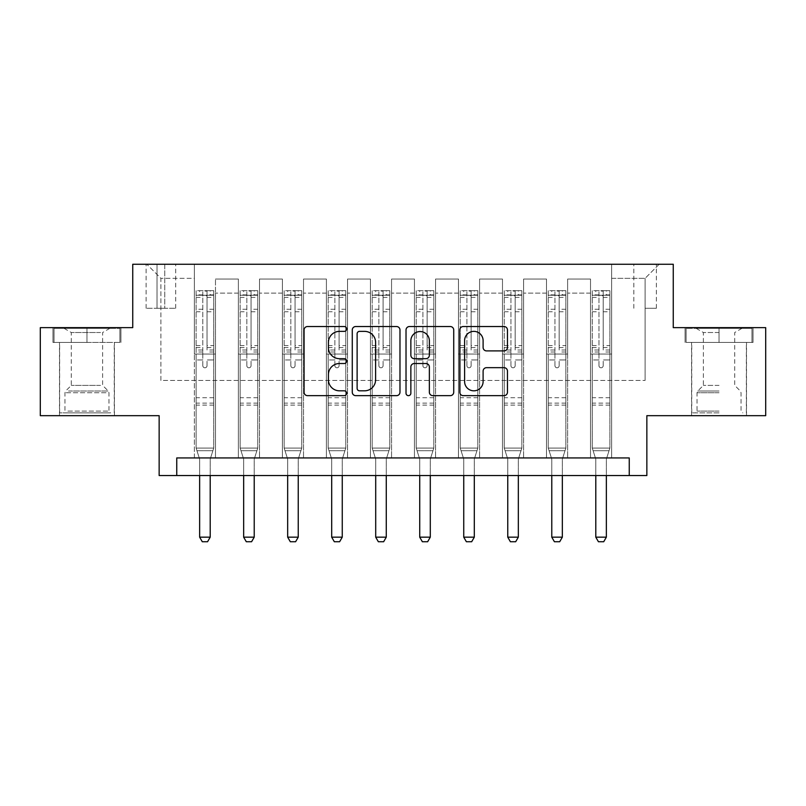 <?xml version="1.0" encoding="UTF-8"?>
<svg xmlns="http://www.w3.org/2000/svg" width="806" height="806" viewBox="0 0 806 806"><rect width="100%" height="100%" fill="white"/><g stroke="black" fill="none" stroke-linecap="round" stroke-linejoin="round"><path stroke-width="0.6" stroke-dasharray="4.03 3.02" d="M346.661 328.949A2.418 2.418 0 0 0 344.243 326.531L307.519 326.531A3.456 3.456 0 0 0 304.064 329.986L304.064 392.2A3.456 3.456 0 0 0 307.519 395.655L344.243 395.655A2.418 2.418 0 0 0 346.661 393.237A2.418 2.418 0 0 0 344.243 390.819L339.487 390.819A11.062 11.062 0 0 1 328.425 379.757L328.425 374.578A11.062 11.062 0 0 1 339.487 363.516L344.243 363.516A2.418 2.418 0 0 0 346.661 361.098A2.418 2.418 0 0 0 344.243 358.68L339.487 358.68A11.062 11.062 0 0 1 328.425 347.618L328.425 342.429A11.062 11.062 0 0 1 339.487 331.367L344.243 331.367A2.418 2.418 0 0 0 346.661 328.949M719.043 342.429L685.06 342.429L753.026 342.429L719.043 342.429L719.043 327.639L753.026 327.639L685.06 327.639L719.043 327.639L719.043 342.429L691.75 342.429L751.968 342.429L686.118 342.429L746.336 342.429L719.043 342.429L719.043 328.344L751.968 328.344L686.118 328.344L719.043 328.344L696.152 328.344L719.043 328.344L719.043 342.429M719.043 415.674L691.578 415.674L719.043 415.674M645.092 264.257L656.366 264.257L645.092 264.257M645.092 308.275L656.366 308.275L645.092 308.275M86.957 342.429L120.94 342.429L52.974 342.429L86.957 342.429L86.957 327.639L120.94 327.639L52.974 327.639L86.957 327.639L86.957 342.429L54.032 342.429L119.882 342.429L86.957 342.429L86.957 328.344L54.032 328.344L119.882 328.344L86.957 328.344L86.957 342.429M86.957 415.674L59.493 415.674L86.957 415.674M765.7 327.639L765.7 415.674L646.855 415.674L646.855 475.54L159.145 475.54L159.145 415.674L40.3 415.674L40.3 327.639L132.738 327.639L132.738 264.257L673.262 264.257L673.262 327.639L765.7 327.639M176.756 475.54L176.756 457.929L176.756 475.54L176.756 457.929L629.244 457.929L176.756 457.929L629.244 457.929L629.244 475.54M194.357 457.929L215.484 457.929L194.357 457.929L215.484 457.929L194.357 457.929L194.357 264.257L146.823 264.257L659.177 264.257L611.643 264.257L611.643 457.929L590.516 457.929L611.643 457.929L590.516 457.929L611.643 457.929L611.643 264.257L611.643 354.056L611.643 278.342L645.092 278.342L611.643 278.342L611.643 264.257L194.357 264.257L194.357 354.056L215.484 354.056L215.484 293.132L215.484 457.929L215.484 279.047L215.484 457.929L215.484 354.056L194.357 354.056L194.357 278.342L160.908 278.342L194.357 278.342L194.357 264.257L194.357 457.929M238.375 457.929L259.502 457.929L238.375 457.929L259.502 457.929L238.375 457.929L238.375 279.047L215.484 279.047L238.375 279.047L238.375 457.929L238.375 354.056L259.502 354.056L259.502 293.132L259.502 457.929L259.502 279.047L259.502 457.929L259.502 354.056L238.375 354.056L238.375 293.132L238.375 457.929M282.392 457.929L303.519 457.929L282.392 457.929L303.519 457.929L282.392 457.929L282.392 279.047L259.502 279.047L259.502 293.132L259.502 279.047L282.392 279.047L282.392 457.929L282.392 354.056L303.519 354.056L303.519 293.132L303.519 457.929L303.519 279.047L303.519 457.929L303.519 354.056L282.392 354.056L282.392 293.132L282.392 354.056L303.519 354.056L282.392 354.056L282.392 457.929M326.41 457.929L347.537 457.929L326.41 457.929L347.537 457.929L326.41 457.929L326.41 279.047L303.519 279.047L303.519 293.132L303.519 279.047L326.41 279.047L326.41 457.929L326.41 354.056L347.537 354.056L347.537 293.132L347.537 457.929L347.537 279.047L347.537 457.929L347.537 354.056L326.41 354.056L326.41 293.132L326.41 354.056L347.537 354.056L326.41 354.056L326.41 457.929M370.428 457.929L391.555 457.929L370.428 457.929L391.555 457.929L370.428 457.929L370.428 279.047L347.537 279.047L347.537 293.132L347.537 279.047L370.428 279.047L370.428 457.929L370.428 354.056L391.555 354.056L391.555 293.132L391.555 457.929L391.555 279.047L391.555 457.929L391.555 354.056L370.428 354.056L370.428 293.132L370.428 354.056L391.555 354.056L370.428 354.056L370.428 457.929M414.445 457.929L435.572 457.929L414.445 457.929L435.572 457.929L414.445 457.929L414.445 279.047L391.555 279.047L391.555 293.132L391.555 279.047L414.445 279.047L414.445 457.929L414.445 354.056L435.572 354.056L435.572 293.132L435.572 457.929L435.572 279.047L435.572 457.929L435.572 354.056L414.445 354.056L414.445 293.132L414.445 354.056L435.572 354.056L414.445 354.056L414.445 457.929M458.463 457.929L479.59 457.929L458.463 457.929L479.59 457.929L458.463 457.929L458.463 279.047L435.572 279.047L435.572 293.132L435.572 279.047L458.463 279.047L458.463 457.929L458.463 354.056L479.59 354.056L479.59 293.132L479.59 457.929L479.59 279.047L479.59 457.929L479.59 354.056L458.463 354.056L458.463 293.132L458.463 354.056L479.59 354.056L458.463 354.056L458.463 457.929M502.481 457.929L523.608 457.929L502.481 457.929L523.608 457.929L502.481 457.929L502.481 279.047L479.59 279.047L479.59 293.132L479.59 279.047L502.481 279.047L502.481 457.929L502.481 354.056L523.608 354.056L523.608 293.132L523.608 457.929L523.608 279.047L523.608 457.929L523.608 354.056L502.481 354.056L502.481 293.132L502.481 354.056L523.608 354.056L502.481 354.056L502.481 457.929M546.498 457.929L567.625 457.929L546.498 457.929L567.625 457.929L546.498 457.929L546.498 279.047L523.608 279.047L523.608 293.132L523.608 279.047L546.498 279.047L546.498 457.929L546.498 354.056L567.625 354.056L567.625 293.132L567.625 457.929L567.625 279.047L567.625 457.929L567.625 354.056L546.498 354.056L546.498 293.132L546.498 354.056L567.625 354.056L546.498 354.056L546.498 457.929M157.029 264.257L146.118 264.257L157.029 264.257L157.029 308.275L146.118 308.275L164.777 308.275L157.029 308.275L157.029 264.257M164.777 264.257L175.698 264.257L164.777 264.257L164.777 308.275L175.698 308.275L164.777 308.275L164.777 264.257M160.908 380.462L160.908 278.342L146.823 264.257L160.908 278.342L160.908 380.462L645.092 380.462L160.908 380.462M645.092 380.462L645.092 278.342L645.092 380.462M590.516 354.056L611.643 354.056L611.643 457.929L611.643 354.056L590.516 354.056L590.516 293.132L590.516 354.056L611.643 354.056L590.516 354.056L590.516 457.929L590.516 279.047L567.625 279.047L567.625 293.132L567.625 279.047L590.516 279.047L590.516 457.929L590.516 354.056M194.357 354.056L215.484 354.056L194.357 354.056M238.375 279.047L215.484 279.047L238.375 279.047L238.375 293.132L238.375 279.047M238.375 354.056L259.502 354.056L238.375 354.056M282.392 293.132L282.392 279.047L282.392 293.132L259.502 293.132L282.392 293.132M326.41 293.132L326.41 279.047L326.41 293.132L303.519 293.132L326.41 293.132M370.428 293.132L370.428 279.047L370.428 293.132L347.537 293.132L370.428 293.132M414.445 293.132L414.445 279.047L414.445 293.132L391.555 293.132L414.445 293.132M458.463 293.132L458.463 279.047L458.463 293.132L435.572 293.132L458.463 293.132M502.481 293.132L502.481 279.047L502.481 293.132L479.59 293.132L502.481 293.132M546.498 293.132L546.498 279.047L546.498 293.132L523.608 293.132L546.498 293.132M590.516 293.132L590.516 279.047L590.516 293.132L567.625 293.132L590.516 293.132M282.392 279.047L259.502 279.047L282.392 279.047M326.41 279.047L303.519 279.047L326.41 279.047M370.428 279.047L347.537 279.047L370.428 279.047M414.445 279.047L391.555 279.047L414.445 279.047M458.463 279.047L435.572 279.047L458.463 279.047M502.481 279.047L479.59 279.047L502.481 279.047M546.498 279.047L523.608 279.047L546.498 279.047M590.516 279.047L567.625 279.047L590.516 279.047M659.177 264.257L645.092 278.342L659.177 264.257M52.974 342.429L52.974 327.639L52.974 342.429M120.94 342.429L120.94 327.639L120.94 342.429M753.026 342.429L753.026 327.639L753.026 342.429M685.06 342.429L685.06 327.639L685.06 342.429M399.978 392.2L399.978 329.986A3.456 3.456 0 0 0 396.522 326.531L355.728 326.531A3.456 3.456 0 0 0 352.272 329.986L352.272 392.2A3.456 3.456 0 0 0 355.728 395.655L396.522 395.655A3.456 3.456 0 0 0 399.978 392.2M359.536 331.367A2.418 2.418 0 0 0 357.118 333.795L357.118 388.401A2.418 2.418 0 0 0 359.536 390.819L364.544 390.819A11.062 11.062 0 0 0 375.606 379.757L375.606 342.429A11.062 11.062 0 0 0 364.544 331.367L359.536 331.367M409.478 326.531L450.272 326.531A3.456 3.456 0 0 1 453.728 329.986L453.728 392.2A3.456 3.456 0 0 1 450.272 395.655L432.812 395.655A3.456 3.456 0 0 1 429.356 392.2L429.356 366.972A3.456 3.456 0 0 0 425.9 363.516L414.324 363.516A3.456 3.456 0 0 0 410.859 366.972L410.859 393.237A2.418 2.418 0 0 1 408.44 395.655A2.418 2.418 0 0 1 406.023 393.237L406.023 329.986A3.456 3.456 0 0 1 409.478 326.531M429.356 340.787A9.249 9.249 0 0 0 420.107 331.548A9.249 9.249 0 0 0 410.859 340.787L410.859 355.224A3.456 3.456 0 0 0 414.324 358.68L425.9 358.68A3.456 3.456 0 0 0 429.356 355.224L429.356 340.787M486.562 350.902L504.012 350.902A3.456 3.456 0 0 0 507.468 347.446L507.468 329.986A3.456 3.456 0 0 0 504.012 326.531L463.228 326.531A3.456 3.456 0 0 0 459.773 329.986L459.773 392.2A3.456 3.456 0 0 0 463.228 395.655L504.012 395.655A3.456 3.456 0 0 0 507.468 392.2L507.468 371.123A3.456 3.456 0 0 0 504.012 367.667L486.562 367.667A3.456 3.456 0 0 0 483.106 371.123L483.106 381.57A9.249 9.249 0 0 1 473.857 390.819A9.249 9.249 0 0 1 464.609 381.57L464.609 340.616A9.249 9.249 0 0 1 473.857 331.367A9.249 9.249 0 0 1 483.106 340.616L483.106 347.446A3.456 3.456 0 0 0 486.562 350.902M202.81 365.672A2.116 2.116 0 0 0 204.926 367.788A2.116 2.116 0 0 1 202.81 365.672L202.81 359.96L202.81 365.672M213.64 290.664L210.205 290.664L210.205 295.248L213.731 295.248L213.731 290.674L196.12 290.674L196.12 448.076L196.12 359.96L202.81 359.96L202.81 349.995L196.12 349.995M196.12 290.674L196.12 359.96L202.81 359.96L202.81 296.175C204.22 294.946 205.621 294.946 207.041 296.175L207.041 345.583L213.731 345.583L213.731 448.076L196.12 448.076L199.475 458.624A3.526 3.526 0 0 1 199.646 459.692L199.646 537.169L210.205 537.169L210.205 459.692A3.526 3.526 0 0 1 210.376 458.624L213.731 448.076L196.12 448.076L199.475 458.624A3.526 3.526 0 0 1 199.646 459.692L199.646 475.54M213.731 295.248L213.731 345.583M213.731 290.674L213.731 448.076L212.875 450.745L196.966 450.745L212.875 450.745L210.376 458.624A3.526 3.526 0 0 0 210.205 459.692L210.205 475.54M210.205 290.664L196.211 290.664M210.205 295.248L199.646 295.248L199.646 290.664M196.12 295.248L213.64 295.248M196.211 295.248L199.646 295.248M213.731 349.995L207.041 349.995L207.041 291.107L202.81 291.107L202.81 349.995M207.041 365.672A2.116 2.116 0 0 1 204.926 367.788A2.116 2.116 0 0 0 207.041 365.672L207.041 359.96L207.041 365.672M207.041 349.995L207.041 345.583M213.731 405.116L196.12 405.116M199.646 537.169L202.286 541.743L207.565 541.743L210.205 537.169M202.81 296.175L202.81 291.107M207.041 296.175L207.041 291.107M246.827 365.672A2.116 2.116 0 0 0 248.943 367.788A2.116 2.116 0 0 1 246.827 365.672L246.827 359.96L246.827 365.672M257.658 290.664L254.222 290.664L254.222 295.248L257.749 295.248L257.749 290.674L240.138 290.674L240.138 448.076L240.138 359.96L246.827 359.96L246.827 349.995L240.138 349.995M240.138 290.674L240.138 359.96L246.827 359.96L246.827 296.175C248.238 294.946 249.638 294.946 251.049 296.175L251.049 345.583L257.749 345.583L257.749 448.076L240.138 448.076L243.493 458.624A3.526 3.526 0 0 1 243.654 459.692L243.654 537.169L254.222 537.169L254.222 459.692A3.526 3.526 0 0 1 254.384 458.624L257.749 448.076L240.138 448.076L243.493 458.624A3.526 3.526 0 0 1 243.654 459.692L243.654 475.54M257.749 295.248L257.749 345.583M257.749 290.674L257.749 448.076L256.892 450.745L240.984 450.745L256.892 450.745L254.384 458.624A3.526 3.526 0 0 0 254.222 459.692L254.222 475.54M254.222 290.664L240.228 290.664M254.222 295.248L243.654 295.248L243.654 290.664M240.138 295.248L257.658 295.248M240.228 295.248L243.654 295.248M257.749 349.995L251.049 349.995L251.049 291.107L246.827 291.107L246.827 349.995M251.049 365.672A2.116 2.116 0 0 1 248.943 367.788A2.116 2.116 0 0 0 251.049 365.672L251.049 359.96L251.049 365.672M251.049 349.995L251.049 345.583M257.749 405.116L240.138 405.116M243.654 537.169L246.304 541.743L251.583 541.743L254.222 537.169M246.827 296.175L246.827 291.107M251.049 296.175L251.049 291.107M290.845 365.672A2.116 2.116 0 0 0 292.961 367.788A2.116 2.116 0 0 1 290.845 365.672L290.845 359.96L290.845 365.672M301.676 290.664L298.24 290.664L298.24 295.248L301.756 295.248L301.756 290.674L284.155 290.674L284.155 448.076L284.155 359.96L290.845 359.96L290.845 349.995L284.155 349.995M284.155 290.674L284.155 359.96L290.845 359.96L290.845 296.175C292.246 294.946 293.656 294.946 295.067 296.175L295.067 345.583L301.756 345.583L301.756 448.076L284.155 448.076L287.51 458.624A3.526 3.526 0 0 1 287.671 459.692L287.671 537.169L298.24 537.169L298.24 459.692A3.526 3.526 0 0 1 298.401 458.624L301.756 448.076L284.155 448.076L287.51 458.624A3.526 3.526 0 0 1 287.671 459.692L287.671 475.54M301.756 295.248L301.756 345.583M301.756 290.674L301.756 448.076L300.91 450.745L285.002 450.745L300.91 450.745L298.401 458.624A3.526 3.526 0 0 0 298.24 459.692L298.24 475.54M298.24 290.664L284.246 290.664M298.24 295.248L287.671 295.248L287.671 290.664M284.155 295.248L301.676 295.248M284.246 295.248L287.671 295.248M301.756 349.995L295.067 349.995L295.067 291.107L290.845 291.107L290.845 349.995M295.067 365.672A2.116 2.116 0 0 1 292.961 367.788A2.116 2.116 0 0 0 295.067 365.672L295.067 359.96L295.067 365.672M295.067 349.995L295.067 345.583M301.756 405.116L284.155 405.116M287.671 537.169L290.321 541.743L295.601 541.743L298.24 537.169M290.845 296.175L290.845 291.107M295.067 296.175L295.067 291.107M334.863 365.672A2.116 2.116 0 0 0 336.979 367.788A2.116 2.116 0 0 1 334.863 365.672L334.863 359.96L334.863 365.672M345.693 290.664L342.258 290.664L342.258 295.248L345.774 295.248L345.774 290.674L328.173 290.674L328.173 448.076L328.173 359.96L334.863 359.96L334.863 349.995L328.173 349.995M328.173 290.674L328.173 359.96L334.863 359.96L334.863 296.175C336.263 294.946 337.674 294.946 339.084 296.175L339.084 345.583L345.774 345.583L345.774 448.076L328.173 448.076L331.528 458.624A3.526 3.526 0 0 1 331.689 459.692L331.689 537.169L342.258 537.169L342.258 459.692A3.526 3.526 0 0 1 342.419 458.624L345.774 448.076L328.173 448.076L331.528 458.624A3.526 3.526 0 0 1 331.689 459.692L331.689 475.54M345.774 295.248L345.774 345.583M345.774 290.674L345.774 448.076L344.928 450.745L329.019 450.745L344.928 450.745L342.419 458.624A3.526 3.526 0 0 0 342.258 459.692L342.258 475.54M342.258 290.664L328.264 290.664M342.258 295.248L331.689 295.248L331.689 290.664M328.173 295.248L345.693 295.248M328.264 295.248L331.689 295.248M345.774 349.995L339.084 349.995L339.084 291.107L334.863 291.107L334.863 349.995M339.084 365.672A2.116 2.116 0 0 1 336.979 367.788A2.116 2.116 0 0 0 339.084 365.672L339.084 359.96L339.084 365.672M339.084 349.995L339.084 345.583M345.774 405.116L328.173 405.116M331.689 537.169L334.329 541.743L339.618 541.743L342.258 537.169M334.863 296.175L334.863 291.107M339.084 296.175L339.084 291.107M378.88 365.672A2.116 2.116 0 0 0 380.996 367.788A2.116 2.116 0 0 1 378.88 365.672L378.88 359.96L378.88 365.672M389.711 290.664L386.276 290.664L386.276 295.248L389.792 295.248L389.792 290.674L372.191 290.674L372.191 448.076L372.191 359.96L378.88 359.96L378.88 349.995L372.191 349.995M372.191 290.674L372.191 359.96L378.88 359.96L378.88 296.175C380.281 294.946 381.691 294.946 383.102 296.175L383.102 345.583L389.792 345.583L389.792 448.076L372.191 448.076L375.546 458.624A3.526 3.526 0 0 1 375.707 459.692L375.707 537.169L386.276 537.169L386.276 459.692A3.526 3.526 0 0 1 386.437 458.624L389.792 448.076L372.191 448.076L375.546 458.624A3.526 3.526 0 0 1 375.707 459.692L375.707 475.54M389.792 295.248L389.792 345.583M389.792 290.674L389.792 448.076L388.945 450.745L373.037 450.745L388.945 450.745L386.437 458.624A3.526 3.526 0 0 0 386.276 459.692L386.276 475.54M386.276 290.664L372.271 290.664M386.276 295.248L375.707 295.248L375.707 290.664M372.191 295.248L389.711 295.248M372.271 295.248L375.707 295.248M389.792 349.995L383.102 349.995L383.102 291.107L378.88 291.107L378.88 349.995M383.102 365.672A2.116 2.116 0 0 1 380.996 367.788A2.116 2.116 0 0 0 383.102 365.672L383.102 359.96L383.102 365.672M383.102 349.995L383.102 345.583M389.792 405.116L372.191 405.116M375.707 537.169L378.346 541.743L383.636 541.743L386.276 537.169M378.88 296.175L378.88 291.107M383.102 296.175L383.102 291.107M107.541 412.863L63.19 412.863L107.541 412.863M67.895 411.1L108.971 411.1L67.895 411.1M106.785 328.344L64.067 328.344L106.785 328.344M100.528 332.515L71.291 332.515L100.528 332.515M100.528 385.389L71.291 385.389L100.528 385.389M110.593 412.863L59.664 412.863L110.593 412.863M110.593 342.429L59.664 342.429L110.593 342.429M54.032 342.429L54.032 328.344L54.032 342.429M119.882 342.429L119.882 328.344L119.882 342.429M719.043 412.863L691.75 412.863L719.043 412.863M719.043 411.1L697.029 411.1L719.043 411.1M719.043 332.515L703.376 332.515L719.043 332.515M719.043 385.389L703.376 385.389L719.043 385.389M686.118 342.429L686.118 328.344L686.118 342.429M751.968 342.429L751.968 328.344L751.968 342.429M422.898 365.672A2.116 2.116 0 0 0 425.004 367.788A2.116 2.116 0 0 1 422.898 365.672L422.898 359.96L422.898 365.672M433.729 290.664L430.293 290.664L430.293 295.248L433.809 295.248L433.809 290.674L416.208 290.674L416.208 448.076L416.208 359.96L422.898 359.96L422.898 349.995L416.208 349.995M416.208 290.674L416.208 359.96L422.898 359.96L422.898 296.175C424.299 294.946 425.709 294.946 427.12 296.175L427.12 345.583L433.809 345.583L433.809 448.076L416.208 448.076L419.563 458.624A3.526 3.526 0 0 1 419.725 459.692L419.725 537.169L430.293 537.169L430.293 459.692A3.526 3.526 0 0 1 430.454 458.624L433.809 448.076L416.208 448.076L419.563 458.624A3.526 3.526 0 0 1 419.725 459.692L419.725 475.54M433.809 295.248L433.809 345.583M433.809 290.674L433.809 448.076L432.963 450.745L417.055 450.745L432.963 450.745L430.454 458.624A3.526 3.526 0 0 0 430.293 459.692L430.293 475.54M430.293 290.664L416.289 290.664M430.293 295.248L419.725 295.248L419.725 290.664M416.208 295.248L433.729 295.248M416.289 295.248L419.725 295.248M433.809 349.995L427.12 349.995L427.12 291.107L422.898 291.107L422.898 349.995M427.12 365.672A2.116 2.116 0 0 1 425.004 367.788A2.116 2.116 0 0 0 427.12 365.672L427.12 359.96L427.12 365.672M427.12 349.995L427.12 345.583M433.809 405.116L416.208 405.116M419.725 537.169L422.364 541.743L427.654 541.743L430.293 537.169M422.898 296.175L422.898 291.107M427.12 296.175L427.12 291.107M466.916 365.672A2.116 2.116 0 0 0 469.021 367.788A2.116 2.116 0 0 1 466.916 365.672L466.916 359.96L466.916 365.672M477.736 290.664L474.311 290.664L474.311 295.248L477.827 295.248L477.827 290.674L460.226 290.674L460.226 448.076L460.226 359.96L466.916 359.96L466.916 349.995L460.226 349.995M460.226 290.674L460.226 359.96L466.916 359.96L466.916 296.175C468.316 294.946 469.727 294.946 471.137 296.175L471.137 345.583L477.827 345.583L477.827 448.076L460.226 448.076L463.581 458.624A3.526 3.526 0 0 1 463.742 459.692L463.742 537.169L474.311 537.169L474.311 459.692A3.526 3.526 0 0 1 474.472 458.624L477.827 448.076L460.226 448.076L463.581 458.624A3.526 3.526 0 0 1 463.742 459.692L463.742 475.54M477.827 295.248L477.827 345.583M477.827 290.674L477.827 448.076L476.981 450.745L461.072 450.745L476.981 450.745L474.472 458.624A3.526 3.526 0 0 0 474.311 459.692L474.311 475.54M474.311 290.664L460.307 290.664M474.311 295.248L463.742 295.248L463.742 290.664M460.226 295.248L477.736 295.248M460.307 295.248L463.742 295.248M477.827 349.995L471.137 349.995L471.137 291.107L466.916 291.107L466.916 349.995M471.137 365.672A2.116 2.116 0 0 1 469.021 367.788A2.116 2.116 0 0 0 471.137 365.672L471.137 359.96L471.137 365.672M471.137 349.995L471.137 345.583M477.827 405.116L460.226 405.116M463.742 537.169L466.382 541.743L471.671 541.743L474.311 537.169M466.916 296.175L466.916 291.107M471.137 296.175L471.137 291.107M510.933 365.672A2.116 2.116 0 0 0 513.039 367.788A2.116 2.116 0 0 1 510.933 365.672L510.933 359.96L510.933 365.672M521.754 290.664L518.329 290.664L518.329 295.248L521.845 295.248L521.845 290.674L504.244 290.674L504.244 448.076L504.244 359.96L510.933 359.96L510.933 349.995L504.244 349.995M504.244 290.674L504.244 359.96L510.933 359.96L510.933 296.175C512.334 294.946 513.744 294.946 515.155 296.175L515.155 345.583L521.845 345.583L521.845 448.076L504.244 448.076L507.599 458.624A3.526 3.526 0 0 1 507.76 459.692L507.76 537.169L518.329 537.169L518.329 459.692A3.526 3.526 0 0 1 518.49 458.624L521.845 448.076L504.244 448.076L507.599 458.624A3.526 3.526 0 0 1 507.76 459.692L507.76 475.54M521.845 295.248L521.845 345.583M521.845 290.674L521.845 448.076L520.998 450.745L505.09 450.745L520.998 450.745L518.49 458.624A3.526 3.526 0 0 0 518.329 459.692L518.329 475.54M518.329 290.664L504.324 290.664M518.329 295.248L507.76 295.248L507.76 290.664M504.244 295.248L521.754 295.248M504.324 295.248L507.76 295.248M521.845 349.995L515.155 349.995L515.155 291.107L510.933 291.107L510.933 349.995M515.155 365.672A2.116 2.116 0 0 1 513.039 367.788A2.116 2.116 0 0 0 515.155 365.672L515.155 359.96L515.155 365.672M515.155 349.995L515.155 345.583M521.845 405.116L504.244 405.116M507.76 537.169L510.4 541.743L515.679 541.743L518.329 537.169M510.933 296.175L510.933 291.107M515.155 296.175L515.155 291.107M554.951 365.672A2.116 2.116 0 0 0 557.057 367.788A2.116 2.116 0 0 1 554.951 365.672L554.951 359.96L554.951 365.672M565.772 290.664L562.346 290.664L562.346 295.248L565.862 295.248L565.862 290.674L548.251 290.674L548.251 448.076L548.251 359.96L554.951 359.96L554.951 349.995L548.251 349.995M548.251 290.674L548.251 359.96L554.951 359.96L554.951 296.175C556.352 294.946 557.762 294.946 559.173 296.175L559.173 345.583L565.862 345.583L565.862 448.076L548.251 448.076L551.616 458.624A3.526 3.526 0 0 1 551.778 459.692L551.778 537.169L562.346 537.169L562.346 459.692A3.526 3.526 0 0 1 562.507 458.624L565.862 448.076L548.251 448.076L551.616 458.624A3.526 3.526 0 0 1 551.778 459.692L551.778 475.54M565.862 295.248L565.862 345.583M565.862 290.674L565.862 448.076L565.016 450.745L549.108 450.745L565.016 450.745L562.507 458.624A3.526 3.526 0 0 0 562.346 459.692L562.346 475.54M562.346 290.664L548.342 290.664M562.346 295.248L551.778 295.248L551.778 290.664M548.251 295.248L565.772 295.248M548.342 295.248L551.778 295.248M565.862 349.995L559.173 349.995L559.173 291.107L554.951 291.107L554.951 349.995M559.173 365.672A2.116 2.116 0 0 1 557.057 367.788A2.116 2.116 0 0 0 559.173 365.672L559.173 359.96L559.173 365.672M559.173 349.995L559.173 345.583M565.862 405.116L548.251 405.116M551.778 537.169L554.417 541.743L559.696 541.743L562.346 537.169M554.951 296.175L554.951 291.107M559.173 296.175L559.173 291.107M598.959 365.672A2.116 2.116 0 0 0 601.075 367.788A2.116 2.116 0 0 1 598.959 365.672L598.959 359.96L598.959 365.672M609.789 290.664L606.354 290.664L606.354 295.248L609.88 295.248L609.88 290.674L592.269 290.674L592.269 448.076L592.269 359.96L598.959 359.96L598.959 349.995L592.269 349.995M592.269 290.674L592.269 359.96L598.959 359.96L598.959 296.175C600.369 294.946 601.78 294.946 603.19 296.175L603.19 345.583L609.88 345.583L609.88 448.076L592.269 448.076L595.624 458.624A3.526 3.526 0 0 1 595.795 459.692L595.795 537.169L606.354 537.169L606.354 459.692A3.526 3.526 0 0 1 606.525 458.624L609.88 448.076L592.269 448.076L595.624 458.624A3.526 3.526 0 0 1 595.795 459.692L595.795 475.54M609.88 295.248L609.88 345.583M609.88 290.674L609.88 448.076L609.034 450.745L593.125 450.745L609.034 450.745L606.525 458.624A3.526 3.526 0 0 0 606.354 459.692L606.354 475.54M606.354 290.664L592.36 290.664M606.354 295.248L595.795 295.248L595.795 290.664M592.269 295.248L609.789 295.248M592.36 295.248L595.795 295.248M609.88 349.995L603.19 349.995L603.19 291.107L598.959 291.107L598.959 349.995M603.19 365.672A2.116 2.116 0 0 1 601.075 367.788A2.116 2.116 0 0 0 603.19 365.672L603.19 359.96L603.19 365.672M603.19 349.995L603.19 345.583M609.88 405.116L592.269 405.116M595.795 537.169L598.435 541.743L603.714 541.743L606.354 537.169M598.959 296.175L598.959 291.107M603.19 296.175L603.19 291.107M238.375 293.132L215.484 293.132L238.375 293.132M202.81 309.272L196.12 309.272M196.12 311.781L202.81 311.781M196.12 345.583L202.81 345.583M213.731 397.721L196.12 397.721M213.731 359.96L207.041 359.96L213.731 359.96M202.81 351.99L196.12 351.99M213.731 351.99L207.041 351.99M196.12 347.588L202.81 347.588M207.041 347.588L213.731 347.588M213.731 309.272L207.041 309.272M207.041 311.781L213.731 311.781M202.81 294.885L196.12 294.885M196.12 297.394L202.81 297.394M213.731 294.885L207.041 294.885M207.041 297.394L213.731 297.394M213.731 403.131L196.12 403.131M246.827 309.272L240.138 309.272M240.138 311.781L246.827 311.781M240.138 345.583L246.827 345.583M257.749 397.721L240.138 397.721M257.749 359.96L251.049 359.96L257.749 359.96M246.827 351.99L240.138 351.99M257.749 351.99L251.049 351.99M240.138 347.588L246.827 347.588M251.049 347.588L257.749 347.588M257.749 309.272L251.049 309.272M251.049 311.781L257.749 311.781M246.827 294.885L240.138 294.885M240.138 297.394L246.827 297.394M257.749 294.885L251.049 294.885M251.049 297.394L257.749 297.394M257.749 403.131L240.138 403.131M290.845 309.272L284.155 309.272M284.155 311.781L290.845 311.781M284.155 345.583L290.845 345.583M301.756 397.721L284.155 397.721M301.756 359.96L295.067 359.96L301.756 359.96M290.845 351.99L284.155 351.99M301.756 351.99L295.067 351.99M284.155 347.588L290.845 347.588M295.067 347.588L301.756 347.588M301.756 309.272L295.067 309.272M295.067 311.781L301.756 311.781M290.845 294.885L284.155 294.885M284.155 297.394L290.845 297.394M301.756 294.885L295.067 294.885M295.067 297.394L301.756 297.394M301.756 403.131L284.155 403.131M334.863 309.272L328.173 309.272M328.173 311.781L334.863 311.781M328.173 345.583L334.863 345.583M345.774 397.721L328.173 397.721M345.774 359.96L339.084 359.96L345.774 359.96M334.863 351.99L328.173 351.99M345.774 351.99L339.084 351.99M328.173 347.588L334.863 347.588M339.084 347.588L345.774 347.588M345.774 309.272L339.084 309.272M339.084 311.781L345.774 311.781M334.863 294.885L328.173 294.885M328.173 297.394L334.863 297.394M345.774 294.885L339.084 294.885M339.084 297.394L345.774 297.394M345.774 403.131L328.173 403.131M378.88 309.272L372.191 309.272M372.191 311.781L378.88 311.781M372.191 345.583L378.88 345.583M389.792 397.721L372.191 397.721M389.792 359.96L383.102 359.96L389.792 359.96M378.88 351.99L372.191 351.99M389.792 351.99L383.102 351.99M372.191 347.588L378.88 347.588M383.102 347.588L389.792 347.588M389.792 309.272L383.102 309.272M383.102 311.781L389.792 311.781M378.88 294.885L372.191 294.885M372.191 297.394L378.88 297.394M389.792 294.885L383.102 294.885M383.102 297.394L389.792 297.394M389.792 403.131L372.191 403.131M106.019 392.754L64.954 392.754L106.019 392.754M68.52 391.011L108.246 391.011L68.52 391.011M719.043 392.754L697.029 392.754L719.043 392.754M719.043 391.011L697.754 391.011L719.043 391.011M422.898 309.272L416.208 309.272M416.208 311.781L422.898 311.781M416.208 345.583L422.898 345.583M433.809 397.721L416.208 397.721M433.809 359.96L427.12 359.96L433.809 359.96M422.898 351.99L416.208 351.99M433.809 351.99L427.12 351.99M416.208 347.588L422.898 347.588M427.12 347.588L433.809 347.588M433.809 309.272L427.12 309.272M427.12 311.781L433.809 311.781M422.898 294.885L416.208 294.885M416.208 297.394L422.898 297.394M433.809 294.885L427.12 294.885M427.12 297.394L433.809 297.394M433.809 403.131L416.208 403.131M466.916 309.272L460.226 309.272M460.226 311.781L466.916 311.781M460.226 345.583L466.916 345.583M477.827 397.721L460.226 397.721M477.827 359.96L471.137 359.96L477.827 359.96M466.916 351.99L460.226 351.99M477.827 351.99L471.137 351.99M460.226 347.588L466.916 347.588M471.137 347.588L477.827 347.588M477.827 309.272L471.137 309.272M471.137 311.781L477.827 311.781M466.916 294.885L460.226 294.885M460.226 297.394L466.916 297.394M477.827 294.885L471.137 294.885M471.137 297.394L477.827 297.394M477.827 403.131L460.226 403.131M510.933 309.272L504.244 309.272M504.244 311.781L510.933 311.781M504.244 345.583L510.933 345.583M521.845 397.721L504.244 397.721M521.845 359.96L515.155 359.96L521.845 359.96M510.933 351.99L504.244 351.99M521.845 351.99L515.155 351.99M504.244 347.588L510.933 347.588M515.155 347.588L521.845 347.588M521.845 309.272L515.155 309.272M515.155 311.781L521.845 311.781M510.933 294.885L504.244 294.885M504.244 297.394L510.933 297.394M521.845 294.885L515.155 294.885M515.155 297.394L521.845 297.394M521.845 403.131L504.244 403.131M554.951 309.272L548.251 309.272M548.251 311.781L554.951 311.781M548.251 345.583L554.951 345.583M565.862 397.721L548.251 397.721M565.862 359.96L559.173 359.96L565.862 359.96M554.951 351.99L548.251 351.99M565.862 351.99L559.173 351.99M548.251 347.588L554.951 347.588M559.173 347.588L565.862 347.588M565.862 309.272L559.173 309.272M559.173 311.781L565.862 311.781M554.951 294.885L548.251 294.885M548.251 297.394L554.951 297.394M565.862 294.885L559.173 294.885M559.173 297.394L565.862 297.394M565.862 403.131L548.251 403.131M598.959 309.272L592.269 309.272M592.269 311.781L598.959 311.781M592.269 345.583L598.959 345.583M609.88 397.721L592.269 397.721M609.88 359.96L603.19 359.96L609.88 359.96M598.959 351.99L592.269 351.99M609.88 351.99L603.19 351.99M592.269 347.588L598.959 347.588M603.19 347.588L609.88 347.588M609.88 309.272L603.19 309.272M603.19 311.781L609.88 311.781M598.959 294.885L592.269 294.885M592.269 297.394L598.959 297.394M609.88 294.885L603.19 294.885M603.19 297.394L609.88 297.394M609.88 403.131L592.269 403.131M691.578 415.674L691.578 342.429M633.828 308.275L633.828 264.257M59.493 415.674L59.493 342.429M114.422 415.674L114.422 342.429M146.118 308.275L146.118 264.257M175.698 308.275L175.698 264.257M656.366 308.275L656.366 264.257M746.507 415.674L746.507 342.429M64.067 328.344L71.291 332.515L71.291 385.389L65.669 391.011L64.954 392.754L64.954 411.1L63.19 412.863M114.251 412.863L114.251 342.429M59.664 412.863L59.664 342.429M109.848 328.344L102.624 332.515L102.624 385.389L108.246 391.011L108.971 392.754L108.971 411.1L110.724 412.863M741.933 328.344L734.709 332.515L734.709 385.389L740.331 391.011L741.046 392.754L741.046 411.1L742.81 412.863M691.75 412.863L691.75 342.429M746.336 412.863L746.336 342.429M696.152 328.344L703.376 332.515L703.376 385.389L697.754 391.011L697.029 392.754L697.029 411.1L695.276 412.863"/><path stroke-width="1.21" d="M346.661 328.949A2.418 2.418 0 0 0 344.243 326.531L307.519 326.531A3.456 3.456 0 0 0 304.064 329.986L304.064 392.2A3.456 3.456 0 0 0 307.519 395.655L344.243 395.655A2.418 2.418 0 0 0 346.661 393.237A2.418 2.418 0 0 0 344.243 390.819L339.487 390.819A11.062 11.062 0 0 1 328.425 379.757L328.425 374.578A11.062 11.062 0 0 1 339.487 363.516L344.243 363.516A2.418 2.418 0 0 0 346.661 361.098A2.418 2.418 0 0 0 344.243 358.68L339.487 358.68A11.062 11.062 0 0 1 328.425 347.618L328.425 342.429A11.062 11.062 0 0 1 339.487 331.367L344.243 331.367A2.418 2.418 0 0 0 346.661 328.949M504.012 350.902A3.456 3.456 0 0 0 507.468 347.446L507.468 329.986A3.456 3.456 0 0 0 504.012 326.531L463.228 326.531A3.456 3.456 0 0 0 459.773 329.986L459.773 392.2A3.456 3.456 0 0 0 463.228 395.655L504.012 395.655A3.456 3.456 0 0 0 507.468 392.2L507.468 371.123A3.456 3.456 0 0 0 504.012 367.667L486.562 367.667A3.456 3.456 0 0 0 483.106 371.123L483.106 381.57A9.249 9.249 0 0 1 473.857 390.819A9.249 9.249 0 0 1 464.609 381.57L464.609 340.616A9.249 9.249 0 0 1 473.857 331.367A9.249 9.249 0 0 1 483.106 340.616L483.106 347.446A3.456 3.456 0 0 0 486.562 350.902L504.012 350.902M629.244 475.54L646.855 475.54L646.855 415.674L765.7 415.674L765.7 327.639L673.262 327.639L673.262 264.257L132.738 264.257L132.738 327.639L40.3 327.639L40.3 415.674L159.145 415.674L159.145 475.54L629.244 475.54L629.244 457.929L176.756 457.929L176.756 475.54M399.978 329.986A3.456 3.456 0 0 0 396.522 326.531L355.728 326.531A3.456 3.456 0 0 0 352.272 329.986L352.272 392.2A3.456 3.456 0 0 0 355.728 395.655L396.522 395.655A3.456 3.456 0 0 0 399.978 392.2L399.978 329.986M409.478 326.531L450.272 326.531A3.456 3.456 0 0 1 453.728 329.986L453.728 392.2A3.456 3.456 0 0 1 450.272 395.655L432.812 395.655A3.456 3.456 0 0 1 429.356 392.2L429.356 366.972A3.456 3.456 0 0 0 425.9 363.516L414.324 363.516A3.456 3.456 0 0 0 410.859 366.972L410.859 393.237A2.418 2.418 0 0 1 408.44 395.655A2.418 2.418 0 0 1 406.023 393.237L406.023 329.986A3.456 3.456 0 0 1 409.478 326.531M359.536 331.367A2.418 2.418 0 0 0 357.118 333.795L357.118 388.401A2.418 2.418 0 0 0 359.536 390.819L364.544 390.819A11.062 11.062 0 0 0 375.606 379.757L375.606 342.429A11.062 11.062 0 0 0 364.544 331.367L359.536 331.367M429.356 340.787A9.249 9.249 0 0 0 420.107 331.548A9.249 9.249 0 0 0 410.859 340.787L410.859 355.224A3.456 3.456 0 0 0 414.324 358.68L425.9 358.68A3.456 3.456 0 0 0 429.356 355.224L429.356 340.787M199.646 475.54L199.646 537.169L210.205 537.169L210.205 475.54M210.205 537.169L207.565 541.743L202.286 541.743L199.646 537.169M243.654 475.54L243.654 537.169L254.222 537.169L254.222 475.54M254.222 537.169L251.583 541.743L246.304 541.743L243.654 537.169M287.671 475.54L287.671 537.169L298.24 537.169L298.24 475.54M298.24 537.169L295.601 541.743L290.321 541.743L287.671 537.169M331.689 475.54L331.689 537.169L342.258 537.169L342.258 475.54M342.258 537.169L339.618 541.743L334.329 541.743L331.689 537.169M375.707 475.54L375.707 537.169L386.276 537.169L386.276 475.54M386.276 537.169L383.636 541.743L378.346 541.743L375.707 537.169M419.725 475.54L419.725 537.169L430.293 537.169L430.293 475.54M430.293 537.169L427.654 541.743L422.364 541.743L419.725 537.169M463.742 475.54L463.742 537.169L474.311 537.169L474.311 475.54M474.311 537.169L471.671 541.743L466.382 541.743L463.742 537.169M507.76 475.54L507.76 537.169L518.329 537.169L518.329 475.54M518.329 537.169L515.679 541.743L510.4 541.743L507.76 537.169M551.778 475.54L551.778 537.169L562.346 537.169L562.346 475.54M562.346 537.169L559.696 541.743L554.417 541.743L551.778 537.169M595.795 475.54L595.795 537.169L606.354 537.169L606.354 475.54M606.354 537.169L603.714 541.743L598.435 541.743L595.795 537.169"/></g></svg>
